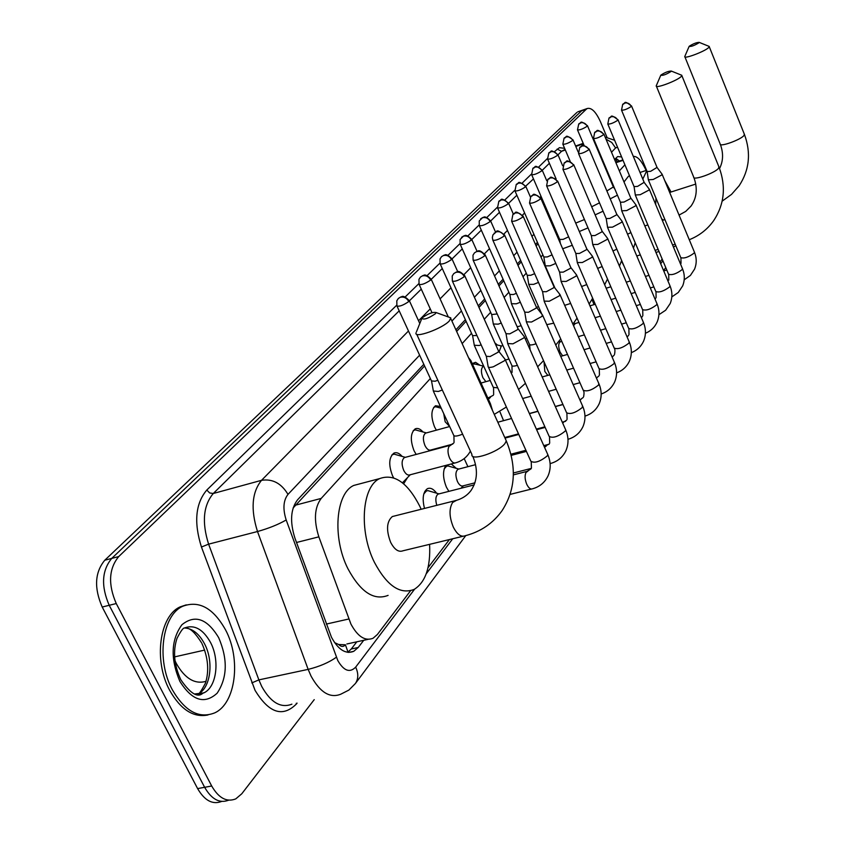 <?xml version="1.0" encoding="UTF-8"?>
<svg xmlns="http://www.w3.org/2000/svg" width="845" height="845" viewBox="0 0 845 845"><rect width="100%" height="100%" fill="white"/><g stroke="black" fill="none" stroke-linecap="round" stroke-linejoin="round"><path stroke-width="1.27" d="M494.874 342.869L497.335 345.003M472.186 363.54L475.577 362.315L479.981 365.262M436.369 430.179L434.573 426.947C430.718 416.722 431.024 409.656 435.481 405.748L440.403 406.434M416.173 454.43L414.061 450.765C410.089 440.266 410.459 432.978 415.17 428.88C417.631 427.792 420.229 428.827 422.986 431.975M393.622 477.826L392.534 475.767C388.436 464.982 388.88 457.451 393.844 453.163C396.485 451.99 399.252 453.078 402.146 456.427M594.014 304.633L592.06 299.521M503.546 420.673L500.082 412.159M467.908 466.683L464.19 458.582M448.864 491.357L446.435 487.216C442.769 478.038 442.59 470.76 445.896 465.384M451.272 463.968L456.237 468.32M424.496 508.426C422.056 498.561 423.028 491.98 427.412 488.695C430.411 487.428 433.474 488.917 436.611 493.195M430.358 378.507L321.206 498.413C314.435 507.518 313.643 520.33 318.85 536.85L350.928 624.075C357.731 636.655 365.103 641.387 373.057 638.26L377.377 634.5L410.564 590.75M334.588 642.622L338.634 644.503C341.19 646.943 343.45 647.038 345.425 644.788L348.003 652.108M345.425 644.788L338.634 644.503M424.57 365.948L293.12 507.982M554.109 226.534L553.39 227.305M538.064 243.793L536.11 245.895M521.291 261.844L517.996 265.404M503.747 280.73L498.962 285.885M485.368 300.514L478.967 307.411M466.091 321.269L456.638 331.441M624.909 164.796L619.353 170.891M558.809 237.403L558.101 238.184M542.902 254.884L540.969 257.007M526.266 273.146L522.992 276.748M508.87 292.264L504.127 297.482M490.639 312.291L484.28 319.273M471.521 333.289L462.152 343.588M646.161 170.458L644.429 167.025C640.531 159.61 636.834 156.082 633.327 156.431M428.014 567.755L449.403 539.564M513.771 454.705L514.943 453.152M659.966 261.982L662.184 259.056M407.522 477.626L403.635 483.794M314.234 699.628L241.797 793.761L235.766 798.884C226.756 802.465 218.739 798.176 211.694 786.008L116.251 603.552C107.97 584.402 108.783 568.748 118.691 556.591L586.398 109.121L581.624 110.801L111.72 558.418L581.624 110.801L578.445 111.603M116.251 603.552L109.216 605.295C100.946 586.187 101.78 570.565 111.72 558.418C101.78 570.565 100.946 586.187 109.216 605.295L204.638 787.308L109.216 605.295L102.203 607.027C93.943 587.962 94.798 572.371 104.78 560.224L576.871 112.469M228.657 800.183C219.647 803.679 211.641 799.391 204.638 787.308C211.641 799.391 219.647 803.679 228.657 800.183M221.654 801.44C212.623 804.915 204.617 800.637 197.614 788.596L102.203 607.027M423.81 364.301L297.546 499.828C290.617 508.912 289.75 521.692 294.937 538.17L331.504 637.331C338.306 649.805 345.721 654.463 353.77 651.315L358.217 647.481L363.73 640.299M356.822 641.809L351.277 648.992L347.665 652.329M586.398 109.121L587.286 108.498C591.542 107.442 595.936 111.846 600.446 121.712L606.974 137.249M621.624 156.948L617.653 156.557L614.579 159.525M553.486 225.097L552.767 225.868M537.431 242.335L535.476 244.437M520.636 260.355L517.33 263.904M503.071 279.209L498.286 284.353M484.671 298.961L478.259 305.848M465.373 319.685L455.909 329.835M615.741 158.268L619.501 161.057M225.594 629.958C241.195 659.037 235.892 703.42 214.693 712.884C199.029 719.032 184.907 711.332 172.348 689.795C155.955 659.998 162.187 614.885 182.921 606.192C199.177 600.235 213.405 608.157 225.594 629.958M207.997 714.965C193.473 717.891 180.703 709.684 169.697 690.365C153.315 660.589 159.578 615.509 180.334 606.816L186.28 604.862M435.439 313.727L436.041 312.523C432.661 311.911 428.088 313.653 422.331 317.752L421.887 318.29C423.672 320.075 428.193 318.554 435.439 313.727M448.04 316.864L450.797 317.868L449.403 320.825C442.643 328.589 413.606 338.961 416.025 332.793M394.573 515.978L392.323 516.548C386.598 521.566 386.038 530.174 390.654 542.353C394.488 549.641 398.597 552.45 402.98 550.782L463.028 536.269M429.609 544.349C430.654 567.206 425.531 582.216 414.23 589.366C400.245 594.869 386.989 585.87 374.441 562.358C358.618 530.966 361.935 486.224 379.754 478.566C394.298 473.369 407.66 482.622 419.828 506.345L421.148 509.271M388.098 595.376C373.891 600.911 360.498 592.028 347.929 568.738C332.096 537.621 335.729 493.131 353.854 485.41L360.826 483.572M671.036 71.487L671.247 71.043C668.406 71.107 664.973 72.438 660.948 75.047L660.779 75.258C662.776 75.733 666.198 74.476 671.036 71.487M680.933 74.93L681.788 75.279L681.302 76.377C677.827 80.497 654.981 89.095 656.238 85.831L660.716 75.395M636.781 255.982L640.32 254.863M624.117 266.291L621.529 261.073M698.984 42.757L699.164 42.366C696.407 42.493 693.122 43.771 689.288 46.221L689.14 46.401C691.125 46.771 694.41 45.545 698.984 42.757M708.501 46.148L709.219 46.433L708.807 47.394C705.649 51.154 683.605 59.509 684.767 56.52L689.087 46.517M661.646 218.781L663.325 220.091M675.778 245.641L673.486 247.152M655.973 198.142L655.657 204.448M642.802 179.108L646.763 170.701M664.666 180.407L671.046 192.005M624.011 181.971L628.416 176.288L629.546 175.866M488.051 366.392C488.061 367.586 489.836 367.712 493.364 366.772L504.56 360.678L505.183 359.431L504.623 358.724M452.54 281.438L486.308 356.305L490.132 356.537L498.233 352.154L498.455 350.833M431.13 491.579L427.845 490.607L426.366 491.019L423.81 493.934M439.062 493.871L438.069 494.124C435.629 496.057 435.207 499.796 436.802 505.321M458.888 469.038L457.99 469.271C455.423 471.573 455.244 475.661 457.441 481.534C459.268 485.136 461.19 486.562 463.197 485.833L474.953 482.822M507.665 343.556L512.936 343.841L523.826 337.937L524.396 336.775L523.889 336.13M473.274 260.44L505.997 333.69L509.788 333.859L517.668 329.603L517.869 328.399M450.881 466.789L447.871 465.933L446.498 466.324L444.164 468.943M526.329 321.829L531.547 322.019L542.141 316.305L542.205 314.636M492.984 240.476L524.724 312.175L528.484 312.28L536.142 308.161L536.343 307.041M544.106 301.126L549.282 301.242L559.591 295.697L559.665 294.144M511.753 221.474L542.564 291.683L546.303 291.726L553.75 287.733L553.94 286.698M561.059 281.396L566.192 281.427L576.237 276.04L576.301 274.604M529.646 203.36L559.58 272.132L563.277 272.132L570.533 268.256L570.713 267.295M527.967 388.964L530.068 393.675M577.251 262.552L582.342 262.51L592.123 257.281L592.197 255.95M546.726 186.08L575.825 253.479L579.49 253.426L586.567 249.655L586.736 248.768M544.032 361.797L544.814 371.409L547.824 375.391M592.725 244.532L597.764 244.437L607.302 239.346L607.375 238.11M563.045 169.57L591.342 235.649L594.986 235.544L601.883 231.879L602.041 231.055M560.679 341.718L560.161 341.866C558.26 343.651 558.249 347.073 560.108 352.143L562.643 355.808M607.523 227.305L612.519 227.147L621.836 222.193L621.899 221.041M578.645 153.79L606.203 218.591L609.805 218.443L616.533 214.883L616.681 214.112M621.698 210.806L626.652 210.585L635.736 205.768L635.81 204.691M593.581 138.675L620.42 202.251L623.99 202.071L630.56 198.607L630.708 197.888M573.797 323.181L575.255 323.519L573.554 325.663M635.292 194.984L640.193 194.72L649.066 190.03L649.14 189.016M607.882 124.204L634.056 186.597L637.584 186.386L644.144 182.33M648.326 179.816L653.174 179.499L661.857 174.926L661.931 173.985M621.603 110.325L647.133 171.577L650.629 171.324L657.04 167.405M402.431 482.812L410.269 474.753M405.389 457.325L404.396 457.589C401.618 460.007 401.386 464.254 403.688 470.327C405.663 474.129 407.765 475.64 409.983 474.827L454.821 463.028M433.305 391.024L438.365 391.457L442.315 390.01M397.129 306.355L431.478 380.947L435.133 381.222L437.837 380.239M397.499 455.106L394.066 454.124L391.805 455.001M426.419 432.904L425.521 433.147C422.901 435.45 422.701 439.558 424.929 445.473C426.852 449.223 428.88 450.712 431.013 449.952L452.719 444.121M470.422 361.818L470.961 360.688L470.433 360.023M418.433 430.718L415.296 429.851L413.226 430.644M443.709 413.596L445.167 421.792L449.635 426.45M474.246 345.256L479.242 345.499L481.143 344.855M440.298 264.158L472.566 335.613L476.929 335.518M438.397 407.491L435.534 406.73L433.643 407.438M493.269 323.994L498.223 324.153L501.243 323.065M460.335 244.585L491.653 314.562L497.177 313.949M483.182 366.434L483.752 366.276L483.182 366.434C480.942 368.452 480.847 372.191 482.886 377.662L485.875 381.676M511.394 303.725L516.316 303.799L520.34 302.267M479.432 225.921L509.852 294.482L513.39 294.514L516.39 293.352M475.703 364.195L472.323 363.836M528.716 284.364L533.596 284.374L538.497 282.41M497.663 208.123L527.217 275.312L530.745 275.29L534.663 273.674M495.656 344.591L501.349 345.975L499.089 351.752M545.268 265.869L550.106 265.816L555.788 263.429M515.07 191.118L543.821 256.996L547.317 256.933L552.06 254.852M518.038 326.592L517.214 326.92M562.685 248.768L572.276 245.272M531.727 174.862L559.707 239.473L563.171 239.367L568.632 236.832M579.321 231.519L588.014 227.875M575.698 223.101L584.444 219.542M595.134 214.873L603.055 211.208M591.68 206.771L599.506 202.853M606.879 190.949L613.343 186.967M610.217 198.85L617.441 195.184M326.35 624.064L348.784 619.005M296.51 542.479L318.85 536.85M295.127 505.268L321.206 498.413M615.92 162.715L623.04 160.339M174.926 660.579L176.341 663.526C184.97 678.609 194.868 684.534 206.032 681.323M174.588 656.892L204.68 650.09M197.614 788.596L211.694 786.008M104.78 560.224L118.691 556.591M351.277 648.992L358.217 647.481M419.616 355.185L287.997 494.388C283.307 500.441 282.705 508.975 286.18 519.971L337.82 660.6C343.852 670.93 349.798 673.106 355.671 667.127L414.61 589.166M355.671 667.127C358.555 673.391 358.47 678.862 355.396 683.51L348.869 690.09L340.736 694.22C329.972 698.477 320.075 692.435 311.044 676.095L308.15 669.377L258.866 679.887L261.749 686.51C270.801 702.575 280.846 708.469 291.905 704.181M297.091 703.124L296.489 703.896L296.236 703.293M296.489 703.896C282.779 717.669 268.974 713.148 255.063 690.354L201.448 547.021C193.706 522.432 195.491 503.43 206.803 490.037L396.675 305.235M405.22 296.912L418.835 283.666M427.179 275.544L439.896 263.165M448.051 255.232L459.965 243.635M467.929 235.882L479.083 225.023M486.868 217.45L497.325 207.268M504.951 199.853L514.763 190.305M522.221 183.038L531.431 174.081M538.74 166.972L547.38 158.554M554.542 151.582L559.443 147.674L564.629 148.34M336.384 657.241C328.916 662.522 319.505 666.568 308.15 669.377L257.503 531.526L208.609 544.148L258.866 679.887L251.81 682.908M286.18 519.971C278.364 524.502 268.805 528.347 257.503 531.526C250.532 509.366 251.873 492.297 261.527 480.319L213.267 493.501C203.286 505.437 201.733 522.316 208.609 544.148L201.448 547.021M594.204 140.154L593.655 140.344M583.409 143.84L575.794 146.438M565.337 150.009L561.587 151.287L557.985 154.836M564.111 149.903L561.587 151.287L557.098 149.1M287.997 494.388C281.353 483.298 272.534 478.608 261.527 480.319L408.473 330.997M418.539 320.762L430.263 308.858M440.097 298.866L450.976 287.807M464.042 274.53L470.707 267.759M484.512 253.732L489.508 248.652M503.979 233.949L507.465 230.41M522.506 215.116L524.618 212.982M540.177 197.17L541.011 196.315M549.377 163.286L542.258 170.289M533.48 178.908L525.685 186.143M516.865 195.227L508.627 203.318M499.501 212.296L490.639 220.999M481.312 230.157L471.785 239.515M462.257 248.884L452.012 258.95M442.262 268.52L431.235 279.357M421.275 289.148L409.392 300.82M399.189 310.844L213.267 493.501L209.655 492.962L206.803 490.037M426.239 573.787L452.719 538.761M516.886 453.892L518.059 452.339M660.695 263.693L662.902 260.778M617.537 147.21L615.582 147.938L611.516 152.248M550.074 217.228L549.356 217.989M533.924 234.308L531.959 236.378M517.034 252.159L513.707 255.676M499.363 270.854L494.547 275.945M480.847 290.426L474.404 297.25M461.433 310.96L451.917 321.037M615.582 147.938L611.738 142.478L605.981 139.098M615.561 158.469L616.523 160.349M184.453 627.993C192.364 628.395 199.04 633.634 204.479 643.721C214.081 661.455 210.658 688.517 197.73 694.199L203.793 692.911C203.159 691.178 198.068 704.92 180.798 679.718C174.07 665.015 172.792 651.241 176.985 638.387C180.608 631.342 183.101 627.867 184.463 627.983C194.318 624.328 202.99 629.113 210.458 642.348C220.059 660.135 216.679 687.238 203.793 692.911L194.677 693.977M218.697 637.711C227.907 659.227 227.389 677.722 217.154 693.185C204.511 704.667 192.079 700.716 179.858 681.355C170.289 658.815 170.975 639.94 181.918 624.74C194.92 614.273 207.183 618.603 218.697 637.711M197.498 694.315L196.843 694.601M456.553 500.314L452.614 502.479C448.97 508.658 449.191 516.834 453.279 527.016C457.092 534.452 461.106 537.357 465.299 535.719C480.784 531.674 493.026 523.319 502.057 510.676C515.482 489.91 516.897 466.641 506.282 440.868L505.468 439.083M416.691 334.229L471.932 454.441C470.116 461.708 498.92 452.138 505.046 443.382L506.282 440.868L450.829 318.639M656.417 86.264L693.682 177.059C692.71 180.957 715.44 172.876 718.609 168.166L718.841 166.655M684.915 56.89L720.162 143.956C719.264 147.526 741.192 139.647 744.075 135.348L744.276 134.059M464.327 276.642C462.321 273.051 459.49 271.625 455.846 272.365L453.733 273.643L452.223 276.009L452.35 281.005C454.758 281.892 458.75 280.434 464.327 276.642L464.623 275.481M527.945 471.14L526.023 472.439C524.587 475.524 524.829 479.474 526.752 484.291C528.611 488.04 530.523 489.551 532.487 488.801C539.649 486.815 544.845 482.495 548.067 475.851C550.972 468.975 550.887 461.909 547.813 454.631L547.433 453.786M488.378 367.121L530.861 461.243C534.579 463.461 540.05 461.676 547.275 455.877L547.813 454.631L505.173 359.558M484.819 255.76C482.875 252.254 480.108 250.87 476.527 251.609L474.457 252.877L472.989 255.179L473.094 260.049C475.492 260.841 479.4 259.415 484.819 255.76L485.093 254.694M550.106 463.641L550.644 463.451C557.689 461.465 562.791 457.187 565.949 450.628C568.759 443.91 568.685 437.023 565.727 429.947L565.379 429.175M507.961 344.221L549.165 436.379C552.852 438.449 558.196 436.685 565.22 431.108L565.727 429.947L524.386 336.901M546.123 446.255L544.497 447.237M504.307 235.913C502.405 232.481 499.701 231.139 496.205 231.868L492.941 234.857L492.329 237.551L492.825 240.117C495.212 240.836 499.046 239.431 504.307 235.913L504.56 234.921M526.593 322.441L566.594 412.719C570.238 414.631 575.477 412.899 582.311 407.512L582.458 405.727M563.435 422.542L562.559 422.827M522.844 217.007C521.006 213.658 518.365 212.348 514.932 213.077L512.926 214.313L511.616 221.136C513.992 221.791 517.742 220.408 522.844 217.007L523.087 216.088M544.349 301.686L583.198 390.158C586.821 391.943 591.944 390.232 598.598 385.035L598.746 383.387M583.208 397.467L579.902 399.928M540.525 198.987C538.73 195.713 536.153 194.434 532.783 195.174L530.818 196.378L529.519 203.053C531.885 203.634 535.55 202.282 540.525 198.987L540.758 198.142M561.281 281.903L599.052 368.631C602.633 370.29 607.661 368.6 614.135 363.582L614.283 362.051M557.394 181.802C555.651 178.591 553.126 177.344 549.81 178.084L547.877 179.277L546.609 185.794C548.954 186.322 552.556 184.992 557.394 181.802L557.605 181.02M577.452 263.017L614.199 348.066C617.737 349.598 622.67 347.95 628.986 343.091L629.124 341.665M573.512 165.377C571.811 162.229 569.329 161.025 566.087 161.754L564.185 162.937L562.928 169.317C565.263 169.771 568.791 168.461 573.512 165.377L573.713 164.648M592.905 244.965L628.68 328.399C632.187 329.825 637.024 328.198 643.182 323.498L643.309 322.177M588.912 149.681C587.254 146.597 584.835 145.414 581.645 146.143L579.776 147.305L578.54 153.547C580.864 153.959 584.317 152.67 588.912 149.681L589.102 148.995M607.692 227.706L642.538 309.576C646.013 310.907 650.756 309.291 656.766 304.739L656.892 303.513M603.668 134.651C602.052 131.63 599.675 130.479 596.538 131.197L594.7 132.348L593.486 138.453C595.788 138.812 599.179 137.545 603.668 134.651L603.848 134.017M621.857 211.176L655.815 291.536C659.258 292.771 663.916 291.187 669.789 286.772L669.905 285.621M617.79 120.254C616.216 117.286 613.882 116.166 610.808 116.874L609.002 118.015L607.798 124.004C610.09 124.31 613.417 123.064 617.79 120.254L617.959 119.652M635.429 195.332L668.553 274.245C671.965 275.385 676.528 273.822 682.264 269.544L682.38 268.467M631.342 106.438C629.8 103.534 627.518 102.435 624.487 103.143L622.712 104.262L621.529 110.135C623.8 110.41 627.074 109.174 631.342 106.438L631.5 105.889M648.464 180.133L680.785 257.64C684.154 258.707 688.643 257.165 694.241 253.004L694.358 252M408.8 301.549C406.762 297.968 403.952 296.542 400.35 297.25L398.375 298.422L396.801 300.799L396.918 305.901C399.199 306.82 403.16 305.362 408.8 301.549L409.149 300.292M451.05 445.051L449.096 446.287C447.48 449.339 447.66 453.3 449.624 458.159C451.6 462.025 453.659 463.567 455.814 462.775C462.162 460.947 466.958 457.177 470.211 451.452L470.401 451.093M433.654 391.784L453.543 434.943C453.966 436.675 456.987 436.411 462.616 434.161M430.686 280.044C428.721 276.547 425.964 275.153 422.437 275.871L420.493 277.023L418.962 279.336L419.067 284.311C421.349 285.135 425.225 283.719 430.686 280.044L431.024 278.882M489.984 404.945L490.153 403.139M451.505 259.584C449.593 256.172 446.899 254.82 443.445 255.528L441.534 256.669L440.034 258.94L440.129 263.777C442.4 264.527 446.192 263.133 451.505 259.584L451.811 258.517M494.272 414.388L506.387 407.026M474.531 345.89L493.269 387.327L497.758 387.908M490.48 397.34L488.389 399.252M471.32 240.117C469.461 236.769 466.831 235.459 463.44 236.167L460.092 239.505L460.176 244.237C462.447 244.913 466.165 243.54 471.32 240.117L471.616 239.124M493.522 324.575L511.721 365.198C511.827 366.381 513.728 366.424 517.404 365.336M490.206 221.559C488.399 218.285 485.822 217.007 482.495 217.714L479.221 220.989L479.295 225.604C481.555 226.217 485.188 224.865 490.206 221.559L490.48 220.64M511.637 304.253L529.329 344.095C529.54 345.33 531.79 345.225 536.047 343.778M508.225 203.846C506.472 200.645 503.947 199.399 500.684 200.107L498.867 201.205L497.525 207.828C499.786 208.377 503.345 207.046 508.225 203.846L508.489 203.001M546.768 324.66L553.781 323.17M525.442 186.925C523.731 183.787 521.259 182.573 518.048 183.291L516.274 184.368L514.954 190.843C517.193 191.34 520.689 190.03 525.442 186.925L525.812 186.407L530.364 196.896M564.682 305.341L570.671 303.45M541.909 170.753C540.23 167.68 537.821 166.497 534.663 167.204L532.91 168.271L531.621 174.609C533.839 175.042 537.272 173.764 541.909 170.753L542.141 170.014M581.582 286.529L586.768 284.585M557.668 155.269C556.031 152.258 553.665 151.097 550.57 151.804L548.838 152.86L547.56 159.061C549.778 159.451 553.148 158.184 557.668 155.269L557.88 154.582M597.658 268.404L602.147 266.513M572.762 140.439C571.167 137.481 568.843 136.351 565.801 137.048L564.101 138.094L562.844 144.168C565.041 144.516 568.347 143.27 572.762 140.439L572.963 139.795M612.963 250.976L616.839 249.19M587.233 126.211C585.68 123.317 583.409 122.208 580.409 122.905L578.74 123.93L577.494 129.887C579.681 130.183 582.934 128.958 587.233 126.211L587.433 125.609M627.571 234.223L630.898 232.565M617.399 161.754L615.34 158.702M346.851 643.985L368.061 639.348M615.741 162.303L622.871 159.937M577.758 111.846L587.286 108.498M348.647 652.424L353.77 651.315M594.003 139.689L593.454 139.879M583.219 143.375L575.593 145.984M565.147 149.554L564.375 149.819M614.632 140.281L605.126 137.07M355.396 683.51L465.785 535.593M663.578 270.558L665.775 267.611M197.73 694.199C198.723 694.717 201.279 691.052 205.419 683.204C209.296 670.877 208.166 657.716 202.039 643.721M201.628 642.908C195.649 633.486 190.78 628.585 187.03 628.226M182.921 606.192L180.334 606.816M472.756 456.258C478.133 469.144 477.583 480.52 471.109 490.375C467.19 495.645 461.655 499.141 454.483 500.863L392.323 516.548M436.041 312.523L450.797 317.868M379.754 478.566L353.854 485.41M421.687 318.787L416.469 331.832M689.266 239.716C699.364 235.713 707.54 229.301 713.782 220.503C724.418 204.237 726.182 186.47 719.063 167.204L681.83 75.554M693.914 177.608C697.78 188.403 696.808 197.899 691.009 206.106L685.728 211.408L679.053 215.095M671.247 71.043L681.788 75.279M655.086 250.342L658.128 249.412M672.588 244.987L675.176 244.194M644.809 225.9L647.861 224.939M662.322 220.408L664.92 219.594M722.158 201.173L731.527 194.392L739.164 185.72C749.43 170.035 751.194 152.977 744.466 134.513L709.251 46.686M720.352 144.421C723.531 153.093 723.267 161.11 719.57 168.504M699.164 42.366L709.219 46.433M659.005 251.493L655.952 252.423M646.605 170.32L640.024 172.475M629.567 175.908L628.416 176.288M669.662 192.449L695.773 184.073M510.105 494.409L531.526 489.044M531.019 468.859L527.079 471.383L513.369 474.879M486.414 356.717L488.083 366.255M453.733 273.643L456.363 272.016C457.092 273.009 457.346 268.277 464.824 275.914L498.687 351.351M426.366 491.019L424.803 491.42M438.935 493.871L427.845 490.607M438.069 494.124L474.193 484.893M531.241 462.099L531.452 468.067M498.687 351.256L505.183 359.431M463.43 485.78L460.958 488.273M513.38 472.989L531.273 468.405M549.271 443.9L544.275 446.741M506.092 334.06L507.697 343.429M474.457 252.877L477.034 251.282C477.742 252.254 477.995 247.638 485.273 255.084L518.08 328.863M446.498 466.324L445.03 466.704M458.793 469.038L447.871 465.933M457.99 469.271L475.503 464.697M511.214 455.381L526.424 451.41M549.514 437.161L549.694 443.107M518.08 328.779L524.396 336.775M510.929 454.209L525.917 450.29M543.768 445.621L549.018 444.248M567.977 439.294C574.885 437.298 579.881 433.073 582.976 426.609C585.701 420.049 585.638 413.332 582.775 406.445L542.67 315.333M566.646 420.134L562.538 422.785M524.808 312.513L526.35 321.713M494.167 233.114C497.863 232.956 494.177 226.956 504.718 235.28L536.533 307.474M505.025 438.111L518.767 434.446M536.628 429.693L545.162 427.422M566.9 413.427L567.069 419.331M536.533 307.39L542.67 315.227M504.761 437.52L518.503 433.855M536.364 429.091L544.888 426.82M562.274 422.183L565.654 421.285M584.972 416.12C591.532 414.05 596.274 409.909 599.2 403.709C601.851 397.298 601.798 390.739 599.031 384.031L560.077 294.799M542.638 291.99L544.127 301.021M512.926 214.313C516.591 214.123 512.894 208.303 523.235 216.426L554.109 287.089M497.821 422.225L511.563 418.497M529.435 413.649L537.969 411.335M555.355 406.614L562.971 404.544M583.483 390.812C584.138 391.605 584.191 393.559 583.631 396.675M554.109 287.015L560.087 294.694M529.371 413.511L537.906 411.198M555.302 406.477L562.918 404.417M579.86 399.812L580.906 399.527M601.165 393.992C607.397 391.869 611.907 387.813 614.695 381.845C617.262 375.581 617.22 369.18 614.537 362.653L576.691 275.206M599.02 375.845L596.422 378.064M559.654 272.417L561.08 281.29M530.818 196.378C534.441 196.198 530.755 190.495 540.885 198.448L570.871 267.654M522.654 398.523L531.188 396.168M548.585 391.362L556.2 389.26M573.153 384.581L579.934 382.711M599.306 369.233L599.443 375.043M570.871 267.59L576.691 275.111M616.596 372.856C622.543 370.68 626.842 366.709 629.493 360.963C631.997 354.826 631.944 348.584 629.356 342.225L592.546 256.5M614.135 355.175L612.139 357.097M575.889 253.743L577.272 262.446M547.877 179.277C551.479 179.066 547.824 173.531 557.732 181.295L586.874 249.095M542.184 376.965L549.81 374.831M566.763 370.068L573.544 368.166M590.074 363.53L596.095 361.84M614.431 348.615C615.065 349.323 615.107 351.235 614.547 354.372M586.874 249.032L592.546 256.405M631.342 352.629C637.014 350.411 641.123 346.534 643.647 340.989C646.076 334.99 646.034 328.885 643.531 322.684L607.703 238.617M628.585 335.402L627.117 336.997M591.405 235.882L592.736 244.448M564.185 162.937C567.713 162.705 564.154 157.307 573.818 164.912L602.168 231.361M560.721 356.358L567.513 354.425M584.043 349.714L590.063 347.992M606.203 343.397L611.526 341.876M628.891 328.906L628.997 334.609M602.168 231.298L607.703 238.533M645.432 333.257C650.861 331.029 654.78 327.226 657.199 321.861C659.565 315.988 659.522 310.03 657.093 303.978L622.195 221.517M642.422 316.474L641.408 317.709M606.256 218.813L607.544 227.22M579.776 147.305C583.293 147.083 579.638 141.791 589.208 149.238L616.808 214.398M560.689 341.718L559.179 341.359M560.161 341.866L561.788 341.401M578.329 336.616L584.36 334.884M600.499 330.215L605.823 328.673M621.582 324.121L626.261 322.769M642.739 310.041L642.834 315.681M616.808 214.334L622.205 221.432M658.91 314.699L665.638 310.231L670.191 303.535C672.483 297.778 672.451 291.958 670.085 286.054L636.084 205.134M655.678 298.338L655.065 299.172M620.473 202.451L621.719 210.722M594.7 132.348C598.197 132.126 594.531 126.94 603.943 134.239L630.814 198.142M574.758 323.667L578.941 322.441M595.091 317.709L600.404 316.157M616.185 311.53L620.864 310.168M636.274 305.658L640.362 304.453M656.005 291.969L656.09 297.546M630.814 198.089L636.084 205.06M671.817 296.901L678.281 292.476L682.644 285.948C684.872 280.329 684.841 274.625 682.549 268.868L649.393 189.428M634.099 186.787L635.303 194.91M609.002 118.015C612.435 117.782 608.844 112.712 618.054 119.863L644.249 182.573M589.947 305.837L595.271 304.253M611.041 299.584L615.73 298.19M631.141 293.627L635.229 292.412M650.312 287.944L653.85 286.888M668.722 274.646L668.796 280.149M644.249 182.52L649.393 189.354M684.196 279.811L690.407 275.428L694.601 269.08C696.766 263.566 696.745 258 694.516 252.37L662.163 174.366M647.175 171.746L648.337 179.742M622.712 104.262C626.113 104.019 622.564 99.076 631.585 106.079L657.125 167.627M606.161 288.208L610.851 286.804M626.261 282.177L630.359 280.952M645.432 276.431L648.981 275.364M663.737 270.939L666.789 270.03M680.933 258.021L681.007 263.46M657.135 167.585L662.163 174.292M454.05 442.495L453.923 435.766M431.605 381.391L433.337 390.886M398.375 298.422L400.868 296.901C401.597 297.894 401.829 293.152 409.36 300.746L419.796 323.508M405.315 457.325L394.066 454.124M404.396 457.589L450.174 445.304L453.638 443.171M431.277 449.878L430.644 450.543M492.529 410.564L490.491 403.889L470.95 360.815M420.493 277.023L422.944 275.533C423.651 276.505 423.873 271.868 431.214 279.294L448.262 316.864M426.376 432.904L415.296 429.851M425.521 433.147L449.667 426.535M468.521 357.646L470.961 360.688M419.257 284.723L431.996 312.671M493.638 394.668L493.575 388.013M472.661 335.972L474.277 345.13M441.534 256.669L443.921 255.222C444.597 256.162 444.892 251.652 451.99 258.897L457.747 271.72M441.248 408.251L435.534 406.73M487.861 398.079L493.226 395.344M512.049 372.434L511.996 365.832M525.442 383.313L518.566 389.429M491.737 314.889L493.29 323.878M461.56 237.297L463.894 235.871C464.507 236.811 464.813 232.375 471.774 239.473L477.034 251.282M481.037 383.049L490.163 380.461M530.121 349.798L529.583 344.675M543.525 360.646L537.663 366.783M509.926 294.778L511.426 303.619M480.647 218.823L482.949 217.429C483.572 218.369 483.752 213.986 490.628 220.957L495.529 232.069M483.71 366.191L473.295 363.593M505.384 360.033L508.943 359.009M560.71 338.94L555.746 345.045M527.291 275.586L528.738 284.269M498.867 201.205C502.194 201.226 498.74 195.501 508.616 203.286L513.295 213.965M500.715 346.154L502.902 345.52M525.305 338.961L526.847 338.507M541.825 314.139L528.928 284.86M577.061 318.132L572.889 324.153M543.884 257.25L545.279 265.774M518.069 326.582L516.95 326.318M517.478 326.762L521.143 325.674M554.996 288.156L545.458 266.323M525.812 186.407C516.041 178.781 519.622 184.368 516.274 184.368M592.641 298.169L589.176 304.063M559.77 239.705L560.362 243.392M532.91 168.271C536.184 168.261 532.699 162.8 542.247 170.267L546.789 180.798M536.522 307.284L538.54 306.672M607.492 278.998L604.671 284.733M548.838 152.86C552.102 152.839 548.595 147.495 557.985 154.815L562.643 165.715M547.666 159.293L556.168 179.066M621.666 260.535L619.417 266.101M564.101 138.094C567.301 138.073 563.879 132.834 573.058 140.006L578.149 151.984M562.939 144.389L570.248 161.522M578.74 123.93C581.93 123.888 578.476 118.796 587.518 125.81L613.438 187.199M635.197 242.747L633.465 248.134M613.438 187.157L614.801 188.953M577.579 130.088L584.17 145.615"/></g></svg>
